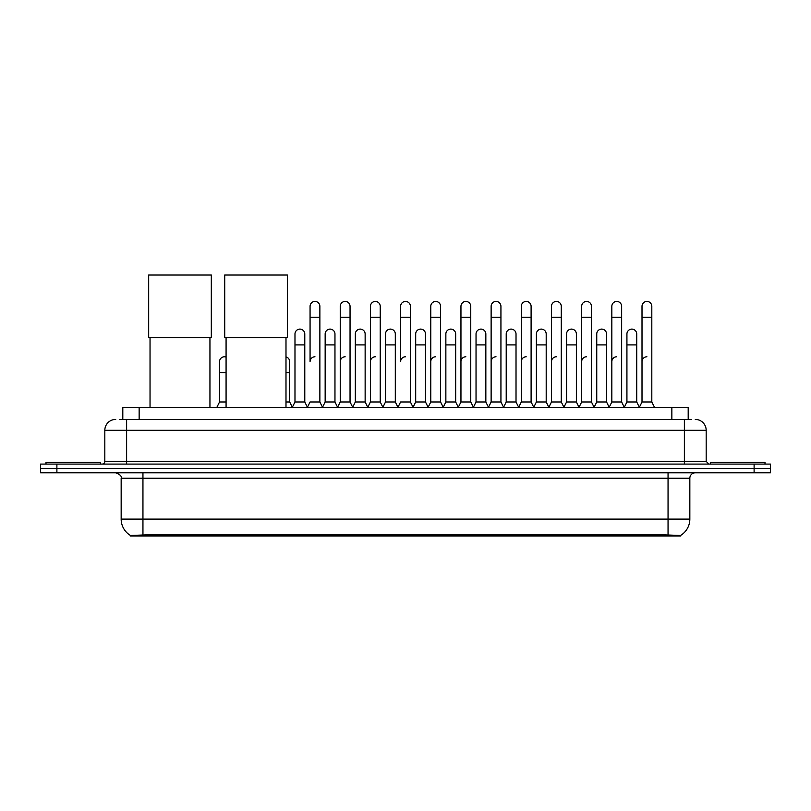 <?xml version="1.0" encoding="UTF-8"?>
<svg xmlns="http://www.w3.org/2000/svg" width="811" height="811" viewBox="0 0 811 811"><rect width="100%" height="100%" fill="white"/><g stroke="black" fill="none" stroke-linecap="round" stroke-linejoin="round"><path stroke-width="1.22" d="M119.531 419.419L126.617 419.419L119.531 419.419L122.806 419.419L122.806 407.436L688.194 407.436L688.194 419.419M680.571 535.98L130.429 535.98L130.429 535.453M121.163 519.101L142.949 519.101L142.949 478.247L121.163 478.247L121.163 519.101A19.069 19.069 0 0 0 130.49 535.483L145.128 534.925L665.872 534.925L680.51 535.483A19.069 19.069 0 0 0 689.837 519.101L689.837 478.247A5.444 5.444 0 0 1 695.28 472.803M770.45 472.803L770.45 468.444L40.55 468.444L40.55 472.803L56.892 472.803L56.892 468.444L40.55 468.444L40.55 464.085L56.892 464.085L56.892 468.444L770.45 468.444L770.45 472.803L56.892 472.803M115.72 419.419A10.898 10.898 0 0 0 104.822 430.306L104.822 461.358A2.727 2.727 0 0 1 102.105 464.085M695.28 419.419A10.898 10.898 0 0 1 706.178 430.306L126.617 430.306L126.617 419.419L691.469 419.419M706.178 430.306L706.178 461.358L708.895 464.085M770.45 464.085L770.45 468.444L770.45 464.085L56.892 464.085M100.463 464.085L100.463 462.452L45.994 462.452L45.994 464.085M765.006 464.085L765.006 462.452L710.537 462.452L710.537 464.085M150.035 337.66L150.035 407.436M209.948 337.66L209.948 407.436M148.677 275.02L211.316 275.02L211.316 337.66L148.677 337.66L148.677 275.02M226.076 337.66L226.076 407.436M285.989 337.66L285.989 407.436M224.718 275.02L287.358 275.02L287.358 337.66L224.718 337.66L224.718 275.02M307.349 407.436L310.066 401.982L319.869 401.982L322.596 407.436M319.869 401.982L319.869 306.335A4.907 4.907 0 0 0 314.972 301.439A4.907 4.907 0 0 1 315.276 301.449M314.972 356.779A4.907 4.907 0 0 0 310.066 361.676L310.066 317.233L319.869 317.233M310.066 317.233L310.066 306.335A4.907 4.907 0 0 1 314.972 301.439M337.518 407.436L340.245 401.982L350.048 401.982L352.775 407.436M350.048 401.982L350.048 306.335A4.907 4.907 0 0 0 345.151 301.439A4.907 4.907 0 0 1 345.456 301.449M340.245 401.982L340.245 317.233L350.048 317.233M340.245 317.233L340.245 306.335A4.907 4.907 0 0 1 345.151 301.439M367.697 407.436L370.424 401.982L380.227 401.982L382.954 407.436M380.227 401.982L380.227 306.335A4.907 4.907 0 0 0 375.321 301.439A4.907 4.907 0 0 1 375.635 301.449M370.424 401.982L370.424 317.233L380.227 317.233M370.424 317.233L370.424 306.335A4.907 4.907 0 0 1 375.321 301.439M397.877 407.436L400.593 401.982L410.407 401.982L413.123 407.436M410.407 401.982L410.407 306.335A4.907 4.907 0 0 0 405.5 301.439A4.907 4.907 0 0 1 405.804 301.449M405.5 356.779A4.907 4.907 0 0 0 400.593 361.676L400.593 317.233L410.407 317.233M400.593 317.233L400.593 306.335A4.907 4.907 0 0 1 405.5 301.439M428.046 407.436L430.773 401.982L440.576 401.982L443.303 407.436M458.306 407.274L455.67 401.982L445.857 401.982L443.222 407.274L440.576 401.982L440.576 306.335A4.907 4.907 0 0 0 435.679 301.439A4.907 4.907 0 0 1 435.983 301.449M413.042 407.274L415.688 401.982L425.491 401.982L428.137 407.274L430.773 401.982L430.773 317.233L440.576 317.233M430.773 317.233L430.773 306.335A4.907 4.907 0 0 1 435.679 301.439M458.225 407.436L460.952 401.982L470.755 401.982L473.482 407.436M503.651 407.436L500.934 401.982L491.131 401.982L488.486 407.274L485.84 401.982L476.037 401.982L473.401 407.274L470.755 401.982L470.755 306.335A4.907 4.907 0 0 0 465.849 301.439A4.907 4.907 0 0 1 466.163 301.449M460.952 401.982L460.952 317.233L470.755 317.233M460.952 317.233L460.952 306.335A4.907 4.907 0 0 1 465.849 301.439M533.831 407.436L531.104 401.982L521.301 401.982L518.665 407.274L516.019 401.982L506.216 401.982L503.57 407.274L500.934 401.982L500.934 317.233L491.131 317.233L491.131 401.982L488.404 407.436M491.131 317.233L491.131 306.335A4.907 4.907 0 0 1 496.342 301.449A4.907 4.907 0 0 1 500.934 306.335L500.934 317.233M564.01 407.436L561.283 401.982L551.48 401.982L548.834 407.274L546.198 401.982L536.395 401.982L533.75 407.274L531.104 401.982L531.104 317.233L521.301 317.233L521.301 401.982L518.584 407.436M521.301 317.233L521.301 306.335A4.907 4.907 0 0 1 526.511 301.449A4.907 4.907 0 0 1 531.104 306.335L531.104 317.233M594.189 407.436L591.462 401.982L581.659 401.982L579.013 407.274L576.378 401.982L566.565 401.982L563.929 407.274L561.283 401.982L561.283 317.233L551.48 317.233L551.48 401.982L548.753 407.436M551.48 317.233L551.48 306.335A4.907 4.907 0 0 1 556.691 301.449A4.907 4.907 0 0 1 561.283 306.335L561.283 317.233M624.358 407.436L621.642 401.982L611.829 401.982L609.193 407.274L606.547 401.982L596.744 401.982L594.098 407.274L591.462 401.982L591.462 317.233L581.659 317.233L581.659 401.982L578.932 407.436M581.659 317.233L581.659 306.335A4.907 4.907 0 0 1 586.87 301.449A4.907 4.907 0 0 1 591.462 306.335L591.462 317.233M639.281 407.436L642.008 401.982L642.008 317.233L651.811 317.233L651.811 401.982L654.538 407.436L651.811 401.982L642.008 401.982L639.372 407.274L636.726 401.982L626.923 401.982L624.277 407.274L621.642 401.982L621.642 317.233L611.829 317.233L611.829 401.982L609.112 407.436M611.829 317.233L611.829 306.335A4.907 4.907 0 0 1 617.039 301.449A4.907 4.907 0 0 1 621.642 306.335L621.642 317.233M642.008 317.233L642.008 306.335A4.907 4.907 0 0 1 647.219 301.449A4.907 4.907 0 0 1 651.811 306.335L651.811 317.233M292.254 407.436L294.981 401.982L304.784 401.982L307.43 407.274M304.784 401.982L304.784 334.01A4.907 4.907 0 0 0 300.192 329.114A4.907 4.907 0 0 1 304.784 334.01M294.981 401.982L294.981 344.898L304.784 344.898M294.981 344.898L294.981 334.01A4.907 4.907 0 0 1 300.192 329.114M322.514 407.274L325.16 401.982L334.963 401.982L337.599 407.274M334.963 401.982L334.963 334.01A4.907 4.907 0 0 0 330.371 329.114A4.907 4.907 0 0 1 334.963 334.01M325.16 401.982L325.16 344.898L334.963 344.898M325.16 344.898L325.16 334.01A4.907 4.907 0 0 1 330.371 329.114M352.694 407.274L355.33 401.982L365.143 401.982L367.778 407.274M365.143 401.982L365.143 334.01A4.907 4.907 0 0 0 360.54 329.114A4.907 4.907 0 0 1 365.143 334.01M355.33 401.982L355.33 344.898L365.143 344.898M355.33 344.898L355.33 334.01A4.907 4.907 0 0 1 360.54 329.114M382.863 407.274L385.509 401.982L395.312 401.982L397.958 407.274M395.312 401.982L395.312 334.01A4.907 4.907 0 0 0 390.72 329.114A4.907 4.907 0 0 1 395.312 334.01M385.509 401.982L385.509 344.898L395.312 344.898M385.509 344.898L385.509 334.01A4.907 4.907 0 0 1 390.72 329.114M425.491 401.982L425.491 334.01A4.907 4.907 0 0 0 420.899 329.114A4.907 4.907 0 0 1 425.491 334.01M415.688 401.982L415.688 344.898L425.491 344.898M415.688 344.898L415.688 334.01A4.907 4.907 0 0 1 420.899 329.114M455.67 401.982L455.67 334.01A4.907 4.907 0 0 0 451.068 329.114A4.907 4.907 0 0 1 455.67 334.01M445.857 401.982L445.857 344.898L455.67 344.898M445.857 344.898L445.857 334.01A4.907 4.907 0 0 1 451.068 329.114M485.84 401.982L485.84 334.01A4.907 4.907 0 0 0 481.247 329.114A4.907 4.907 0 0 1 485.84 334.01M476.037 401.982L476.037 344.898L485.84 344.898M476.037 344.898L476.037 334.01A4.907 4.907 0 0 1 481.247 329.114M516.019 401.982L516.019 334.01A4.907 4.907 0 0 0 511.427 329.114A4.907 4.907 0 0 1 516.019 334.01M506.216 401.982L506.216 344.898L516.019 344.898M506.216 344.898L506.216 334.01A4.907 4.907 0 0 1 511.427 329.114M546.198 401.982L546.198 334.01A4.907 4.907 0 0 0 541.606 329.114A4.907 4.907 0 0 1 546.198 334.01M536.395 401.982L536.395 344.898L546.198 344.898M536.395 344.898L536.395 334.01A4.907 4.907 0 0 1 541.606 329.114M576.378 401.982L576.378 334.01A4.907 4.907 0 0 0 571.775 329.114A4.907 4.907 0 0 1 576.378 334.01M566.565 401.982L566.565 344.898L576.378 344.898M566.565 344.898L566.565 334.01A4.907 4.907 0 0 1 571.775 329.114M606.547 401.982L606.547 334.01A4.907 4.907 0 0 0 601.955 329.114A4.907 4.907 0 0 1 606.547 334.01M596.744 401.982L596.744 344.898L606.547 344.898M596.744 344.898L596.744 334.01A4.907 4.907 0 0 1 601.955 329.114M636.726 401.982L636.726 334.01A4.907 4.907 0 0 0 632.134 329.114A4.907 4.907 0 0 1 636.726 334.01M626.923 401.982L626.923 344.898L636.726 344.898M626.923 344.898L626.923 334.01A4.907 4.907 0 0 1 632.134 329.114M216.811 407.436L219.538 401.982L226.076 401.982M219.538 401.982L219.538 372.573L226.076 372.573M219.538 372.573L219.538 361.676A4.907 4.907 0 0 1 226.076 357.053A4.907 4.907 0 0 0 224.748 356.789M285.989 401.982L289.699 401.982L292.335 407.274M289.699 401.982L289.699 361.676A4.907 4.907 0 0 0 285.989 356.921A4.907 4.907 0 0 1 289.699 361.676M340.245 361.676A4.907 4.907 0 0 1 345.151 356.779M370.424 361.676A4.907 4.907 0 0 1 375.321 356.779M430.773 361.676A4.907 4.907 0 0 1 435.679 356.779M460.952 361.676A4.907 4.907 0 0 1 465.849 356.779M491.131 361.676A4.907 4.907 0 0 1 496.028 356.779M521.301 361.676A4.907 4.907 0 0 1 526.207 356.779M551.48 401.982L551.48 361.676A4.907 4.907 0 0 1 556.387 356.779M581.659 361.676A4.907 4.907 0 0 1 586.556 356.779M621.642 401.982L621.642 361.676M611.829 361.676A4.907 4.907 0 0 1 616.735 356.779M642.008 361.676A4.907 4.907 0 0 1 646.914 356.779M665.872 535.98L665.872 534.925M145.128 535.98L145.128 534.925M139.147 419.419L139.147 407.436M671.853 419.419L671.853 407.436M668.051 472.803L668.051 478.247L142.949 478.247L142.949 472.803M689.837 478.247L668.051 478.247L668.051 519.101L689.837 519.101M668.051 535.037L668.051 519.101L142.949 519.101L142.949 535.037M754.108 472.803L754.108 464.085M126.617 464.085L126.617 430.306L104.822 430.306M104.822 461.358L706.178 461.358M684.383 419.419L684.383 464.085M285.989 372.573L289.699 372.573M121.163 478.247C121.934 476.31 120.109 474.496 115.72 472.803"/></g></svg>
